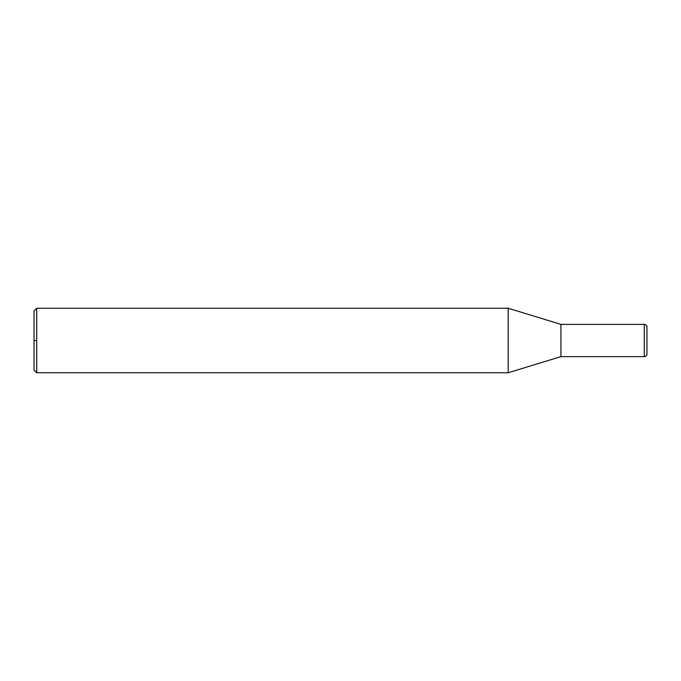 <?xml version="1.0" encoding="UTF-8"?>
<svg xmlns="http://www.w3.org/2000/svg" width="681" height="681" viewBox="0 0 681 681"><rect width="100%" height="100%" fill="white"/><g stroke="black" fill="none" stroke-linecap="round" stroke-linejoin="round"><path stroke-width="1.02" d="M644.26 324.369L644.26 356.623C646.184 356.214 647.078 355.32 646.95 353.941L646.95 327.059C647.052 325.671 646.158 324.777 644.26 324.369L560.931 324.369L508.171 308.246L508.171 372.754L560.931 356.631L560.931 324.369M508.171 372.754L36.74 372.754L36.74 308.246L508.171 308.246M36.74 372.754L34.05 370.072L34.05 310.928L36.74 308.246M36.74 340.5L34.05 340.5M644.26 356.631L560.931 356.631"/></g></svg>
